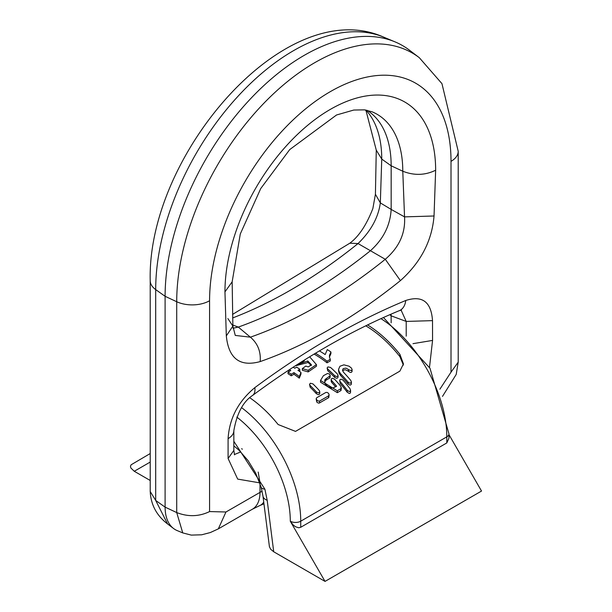 <?xml version="1.0" encoding="UTF-8"?>
<svg xmlns="http://www.w3.org/2000/svg" width="612" height="612" viewBox="0 0 612 612"><rect width="100%" height="100%" fill="white"/><g stroke="black" fill="none" stroke-linecap="round" stroke-linejoin="round"><path stroke-width="0.92" d="M249.803 397.762A98.371 56.794 60 0 1 278.131 424.529L295.519 431.383L399.858 371.147L403.453 363.888L399.858 354.249A98.371 56.794 -120 0 0 367.605 324.926M339.668 380.373L340.241 383.525A95.908 55.371 60 0 1 347.203 392.216L349.307 393.478L350.24 393.111L350.561 392.246L350.561 390.242L350.095 391.29L349.177 391.519L347.203 390.295A97.874 56.511 -120 0 0 340.241 381.727L339.668 380.442L340.096 379.455L341.672 379.249L343.026 380.121A97.874 56.511 60 0 1 349.98 388.689L350.561 390.242M327.045 362.824L327.045 361.187L330.289 359.313L330.289 360.95L327.045 362.824A95.908 55.371 -120 0 0 314.109 354.073M330.931 351.992L330.931 353.606L329.47 356.957L329.47 355.335L330.931 351.992A97.874 56.511 -120 0 0 327.298 349.582L325.163 354.562A97.874 56.511 -120 0 0 319.403 350.906M316.45 364.599L316.45 366.221L308.165 371.92L302.313 370.237L302.313 368.623L308.165 370.291L316.419 364.599L309.641 356.788M311.248 365.578L307.859 362.235M296.965 364.752L307.782 360.973L307.782 362.579L295.229 365.869M403.392 365.073L399.858 356.582A95.908 55.371 -120 0 0 365.762 325.821M300.974 372.448L300.974 374.07L299.299 378.162A95.908 55.371 -120 0 0 293.959 374.246L291.228 375.822A95.908 55.371 -120 0 0 288.038 373.718L288.038 372.111A97.874 56.511 60 0 1 291.228 374.207L293.959 372.632A97.874 56.511 60 0 1 299.299 376.533L300.974 372.448A97.874 56.511 -120 0 0 297.975 370.314L299.811 369.258A97.874 56.511 -120 0 0 296.621 367.154L294.785 368.217L293.163 367.215M289.43 371.308L288.114 370.52M299.811 369.258L299.811 370.872L299.245 371.193M329.134 394.801L328.766 397.593L319.296 403.063L318.248 403.056L316.733 402.03L316.159 398.772L317.368 400.776L319.426 401.143L328.56 395.88L329.134 394.801L328.552 393.348L327.168 392.414L325.882 392.445L316.733 397.724L316.159 398.772M335.598 386.83A95.908 55.371 -120 0 0 331.758 382.515L331.184 381.314L331.184 379.494L331.758 380.763A97.874 56.511 60 0 1 336.631 386.233L333.073 387.939L331.39 387.939L327.718 386.455L326.043 384.956L324.873 383.15L324.827 379.784L330.228 375.615L329.57 374.108L327.604 373.458L323.411 375.684L320.527 380.48L337.327 390.816L341.152 388.49L340.8 386.294A97.874 56.511 -120 0 0 334.542 379.157L332.561 378.293L331.536 378.66L331.184 379.494M341.374 387.733L341.006 390.525L337.327 392.682L320.527 382.186L320.527 380.48M330.25 375.401L329.99 377.826L325.806 380.35L324.567 382.202M351.395 381.949L351.319 384.267L350.6 384.994L349.551 384.986L348.037 383.953A95.908 55.371 -120 0 0 340.731 375.615L339.247 373.55L338.574 370.971L338.574 369.273L338.987 371.27L340.731 373.878A97.874 56.511 60 0 1 348.037 382.118L349.398 383.081L350.707 383.081L351.395 381.949L350.814 380.511A97.874 56.511 -120 0 0 343.516 372.272L342.513 370.268L343.171 368.623L346.002 368.11L348.381 369.464A97.874 56.511 60 0 1 348.733 369.832L351.311 370.604L352.091 369.503L351.51 368.225A97.874 56.511 -120 0 0 351.166 367.858L349.039 366.183L343.89 364.844L339.966 366.228L338.574 369.273M352.091 369.503L352.053 371.576L351.387 372.333L350.286 372.433L348.733 371.568A95.908 55.371 -120 0 0 348.381 371.201L345.26 369.725L343.309 370.222L342.682 370.987M327.145 367.934L327.726 370.704A95.908 55.371 60 0 1 334.68 377.413L336.654 378.277L337.686 377.91L338.038 377.076L338.038 375.34L337.648 376.204L336.654 376.541L334.68 375.692A97.874 56.511 -120 0 0 327.726 369.036L327.145 367.934L327.933 366.909L330.503 367.43A97.874 56.511 60 0 1 337.464 374.085L338.038 375.34M309.55 384.305L310.123 387.182A95.908 55.371 60 0 1 316.389 393.723L318.408 394.679L319.418 394.296L319.747 393.455L319.747 391.672L319.326 392.59L318.339 392.896L316.389 391.955A97.874 56.511 -120 0 0 310.123 385.483L309.55 384.305L310.361 383.242L312.908 383.877A97.874 56.511 60 0 1 319.166 390.349L319.747 391.672M293.959 374.246L293.959 372.632M291.228 375.822L291.228 374.207M289.392 369.679L290.769 370.535L288.038 372.111M299.299 378.162L299.299 376.533M304.286 360.904L303.85 360.384M304.531 360.254L303.039 361.83L300.966 362.205M307.782 360.973L311.447 364.798L308.264 366.902L305.763 366.091L302.313 368.623M330.289 359.313L329.424 357.117L329.47 355.335M315.471 353.246A97.874 56.511 60 0 1 327.045 361.187M150.215 462.068L134.273 471.271L150.215 480.474M134.273 471.271L130.815 467.958L130.471 466.252L131.136 464.776L150.215 453.546M233.845 441.298L264.904 489.202L267.184 500.302L273.725 551.779L325.033 581.4L481.529 491.046L448.963 434.635M273.725 551.779L270.68 549.255L269.425 546.715L262.976 496.141A14.757 7.084 -7.2 0 0 267.184 500.302M448.963 433.854L448.963 438.169L446.806 442.943L446.806 436.861A98.371 56.794 -120 0 0 380.962 318.638M241.618 407.653A98.371 56.794 60 0 1 300.737 521.194L300.737 527.276L446.806 442.943M300.737 527.276L298.717 527.766L295.519 526.756L293.079 524.874L290.302 521.194A90.989 52.533 -120 0 0 236.798 417.07M325.033 581.4L290.302 521.248M260.008 483.511L260.008 492.331A36.888 21.298 60 0 1 252.366 509.222L218.323 528.875L210.283 532.562L201.662 534.796L191.281 535.102L182.766 532.914L177.182 530.589A49.182 28.397 -60 0 1 173.525 528.477A49.182 28.397 -60 0 1 165.102 507.134L155.693 500.432L150.215 491.497C150.866 504.778 156.649 515.595 167.573 523.933L155.693 500.432L155.693 289.598A24.595 14.198 180 0 1 150.215 280.663C146.987 155.035 285.903 -6.701 383.762 37.171A195.174 112.685 120 0 0 236.186 98.264A195.174 112.685 120 0 0 155.693 289.598L165.102 296.3A196.735 113.587 -60 0 1 246.238 103.443A196.735 113.587 -60 0 1 395 41.861A196.735 113.587 -60 0 1 409.619 50.299L419.297 57.681A195.174 112.685 -60 0 0 266.687 100.391A195.174 112.685 -60 0 0 176.715 301.731L165.102 296.3L165.102 507.134L176.715 512.565L176.715 301.731A24.595 14.198 180 0 0 209.579 300.737L209.579 511.571L225.966 511.992L262.127 491.168M391.091 314.14L391.16 322.792M366.948 110.252A122.958 70.992 -60 0 1 370.092 112.432A122.958 70.992 -60 0 1 391.16 165.791L391.16 209.411L380.327 202.901L375.416 194.279L376.273 150.147L381.75 159.082L380.327 202.901C378.331 217.528 370.903 231.076 358.035 243.561L349.827 243.201L232.537 314.423M400.416 280.617A513.43 296.43 -60 0 1 260.177 361.585C239.896 367.146 228.613 358.586 226.318 335.896L224.956 291.863A148.984 86.017 -60 0 1 330.296 109.403A148.984 86.017 -60 0 1 435.645 170.228L434.038 215.99C431.973 240.868 420.765 262.41 400.416 280.617L385.285 259.289C399.139 247.378 405.557 233.248 404.54 216.877L391.16 209.411C390.219 225.56 383.211 239.414 370.138 250.966A491.841 283.968 -60 0 1 238.29 327.083L233.004 328.262M232.851 325.056L238.29 327.083L250.392 337.174A493.869 285.138 120 0 0 385.285 259.289L358.035 243.561A493.869 285.138 -60 0 1 232.637 317.957M375.416 194.279L372.861 208.547C366.45 225.017 358.777 236.569 349.827 243.201M439.898 389.178L451.013 372.188L451.013 161.354A170.717 98.563 120 0 0 330.296 91.655A170.717 98.563 120 0 0 209.579 300.737M259.786 482.86L237.693 479.104L228.085 458.48L233.845 450.447L234.503 454.854M406.215 336.149L406.215 321.43L432.508 320.634L432.562 340.417L429.494 367.368M182.758 532.914L176.715 512.565C188.106 516.995 199.061 516.666 209.579 511.571M434.038 215.99L404.54 216.877L402.78 171.222L391.16 165.791L381.75 159.082A124.519 71.895 -60 0 0 365.93 110.068M234.373 454.532L240.745 451.931M227.886 318.569L232.881 326.112L235.268 335.43L250.392 337.174C257.728 343.424 260.987 351.563 260.177 361.585M389.806 314.698L391.16 315.83L406.215 321.43L401.082 310.108M263.956 503.806L259.771 505.573A36.888 16.884 -112.9 0 0 263.734 502.1M224.956 291.863L232.155 281.826L232.881 326.112L226.318 335.896M412.993 343.661L432.562 340.417M260.008 482.837L258.195 472.059M242.344 449.2L241.656 448.703M401.426 310.07L399.361 310.644A19.676 12.844 -112.5 0 0 405.756 300.492C422.311 295.137 431.231 301.854 432.508 320.634M399.361 310.644C350.691 330.794 301.785 359.045 252.641 395.398L252.641 395.398A19.676 9.647 -126.5 0 0 254.837 387.625A759.354 438.414 -60 0 1 405.756 300.492M252.641 395.398C243.216 401.503 236.951 413.253 233.845 430.634L233.845 430.634A19.676 11.36 180 0 1 228.085 438.659C229.362 418.409 238.275 401.396 254.837 387.625M290.302 521.194A7.375 4.261 180 0 0 300.737 521.194L446.806 436.861A7.375 4.261 180 0 0 448.963 433.847L429.991 368.248L383.441 317.513M399.858 354.249L399.858 356.582M308.165 371.92L308.165 370.291M328.56 397.739L328.56 395.88M319.518 402.964L319.518 401.097M331.758 382.515L331.758 380.763M326.196 380.09L326.196 378.377M329.669 378.086L329.669 376.372M337.327 392.682L337.327 390.816M340.8 390.67L340.8 388.811M340.731 375.615L340.731 373.878M348.037 383.953L348.037 382.118M348.381 371.201L348.381 369.464M348.733 371.568L348.733 369.832M334.68 377.413L334.68 375.692M327.726 370.704L327.726 369.036M347.203 392.216L347.203 390.295M340.241 383.525L340.241 381.727M316.389 393.723L316.389 391.955M310.123 387.182L310.123 385.483M262.976 496.141L261.133 487.152A14.757 4.888 -15.6 0 0 264.904 489.202M228.085 458.48L228.085 438.659M435.645 170.228C425.126 175.369 414.171 175.705 402.78 171.222A124.519 71.895 120 0 0 372.188 111.843L364.469 109.854L353.759 110.045L336.554 114.98L289.721 149.588L260.72 188.572L240.287 233.983L232.155 281.826M451.013 372.188L458.212 362.143L456.208 374.445L442.484 396.408M451.013 161.354A24.595 14.198 0 0 0 458.212 151.309L458.212 362.143M218.323 528.875L225.966 511.992M252.366 509.222L259.771 505.573M261.133 487.152L255.625 472.999L248.105 460.637L239.085 450.287L233.845 445.834M376.273 150.147L366.068 110.833L365.41 109.984M383.762 37.171L395 41.861M167.581 523.941L173.525 528.477M150.215 491.497L150.215 280.663M458.212 151.309L441.948 83.645L419.297 57.681M233.845 430.634L233.845 450.447"/></g></svg>
